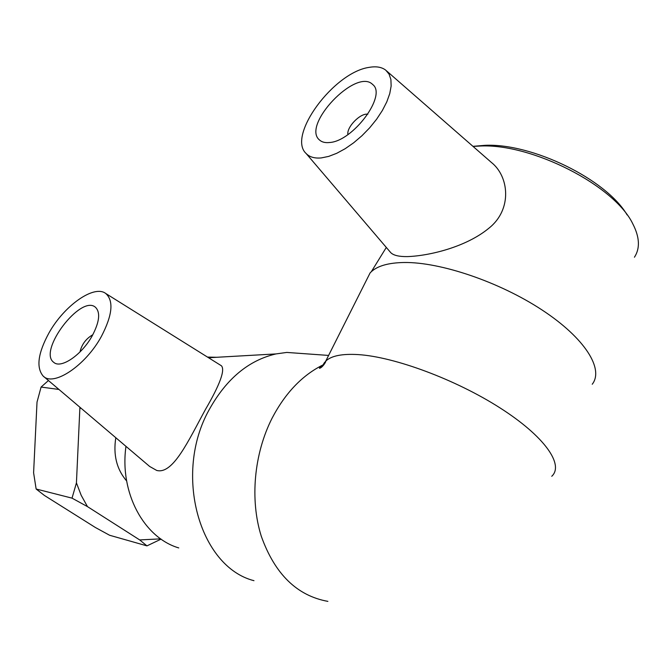 <?xml version="1.0" encoding="UTF-8"?>
<svg xmlns="http://www.w3.org/2000/svg" width="672" height="672" viewBox="0 0 672 672"><rect width="100%" height="100%" fill="white"/><g stroke="black" fill="none" stroke-linecap="round" stroke-linejoin="round"><path stroke-width="1.01" d="M79.909 407.249L76.432 482.882L72.03 498.145L36.137 489.014L44.394 495.44L95.416 527.52L109.603 535.256L146.958 545.874L161.087 539.129M58.951 389.449L41.084 387.072L48.443 380.528M72.03 498.145L87.469 506.612L139.7 539.927L146.958 545.874M36.137 489.014L33.6 472.777L37.019 402.1L41.084 387.072M160.692 538.852L139.7 539.927M80.102 408.626L80.472 407.728M87.469 506.612L81.194 495.314L76.432 482.882M115.811 437.724C113.089 454.91 116.701 469.325 126.638 480.967M627.102 214.906C606.371 179.306 531.812 142.943 484.856 145.337L472.954 146.336M473.038 146.412L479.984 146.034C531.628 143.262 614.569 185.522 632.831 223.91C639.677 237.233 640.214 248.329 634.435 257.216M592.242 384.25C604.153 369.088 585.026 338.176 542.094 310.002C499.288 281.803 440.126 261.92 403.981 262.5C388.601 262.777 377.723 265.835 371.33 271.69L370.096 272.924L365.61 281.845M386.56 70.888L491.358 162.414C509.082 176.333 512.543 209.462 488.939 228.169C466.183 247.052 429.24 255.864 407.45 256.603C399.151 256.712 393.624 255.427 390.852 252.748L390.323 252.143M207.48 357.076L216.686 357.286M178.76 547.924C143.875 537.709 119.414 492.736 125.966 446.351M305.348 353.766L286.793 352.43L275.957 353.926C248.556 360.318 226.296 378.907 209.185 409.702C173.116 473.936 199.458 566.882 253.974 580.684M105.722 293.471C113.904 300.787 112.451 315.118 101.371 336.462C85.487 365.778 53.189 387.114 43.067 375.967C36.028 367.408 38.01 353.035 49.014 332.858C64.151 305.701 94.063 284.432 105.722 293.471L221.424 365.786C225.28 369.986 219.962 384.535 205.472 409.441C188.42 440.706 172.998 474.718 156.736 470.45L149.68 466.477L43.655 376.471M92.812 334.74C86.024 338.646 81.74 344.4 79.968 351.985M92.207 335.832C81.841 354.85 60.942 369.062 53.785 362.376C37.514 351.145 81.11 293.849 95.567 307.373C100.582 312.539 99.456 322.031 92.207 335.832M324.576 362.393L323.022 364.904C302.282 375.228 285.323 392.96 272.135 418.093C253.999 453.734 249.782 499.775 261.29 536.256C274.831 574.09 297.032 595.787 327.886 601.373M347.903 134.576C346.433 127.159 360.486 112.795 367.844 114.232M329.515 142.514C325.231 142.976 321.913 142.153 319.578 140.062C301.115 125.462 356.286 67.393 372.691 84.521C387.223 95.214 352.976 141.338 329.515 142.514M369.424 67.326C376.345 66.142 381.805 67.108 385.795 70.207L389.088 74.172L390.902 79.506L391.138 86.058L389.76 93.593L386.803 101.85L382.351 110.519L376.58 119.272L369.701 127.781L361.964 135.719L353.682 142.783L345.164 148.714L336.731 153.3L328.692 156.4L321.334 157.912C314.63 158.542 309.557 157.072 306.138 153.518C286.742 135.979 333.942 71.988 369.424 67.326M551.754 476.28C564.312 464.755 544.597 436.33 500.027 407.904C455.608 379.462 394.439 356.866 358.336 354.606C342.124 353.623 331.262 355.799 325.744 361.116L323.022 364.904C320.359 366.752 319.183 367.886 319.494 368.298C322.216 367.844 326.239 361.746 325.744 361.116L370.096 272.924M484.856 145.337L479.984 146.034M386.308 247.439L371.33 271.69M208.564 357.748L275.957 353.926M286.793 352.43L328.6 355.429M306.138 153.518L390.844 252.756"/></g></svg>
